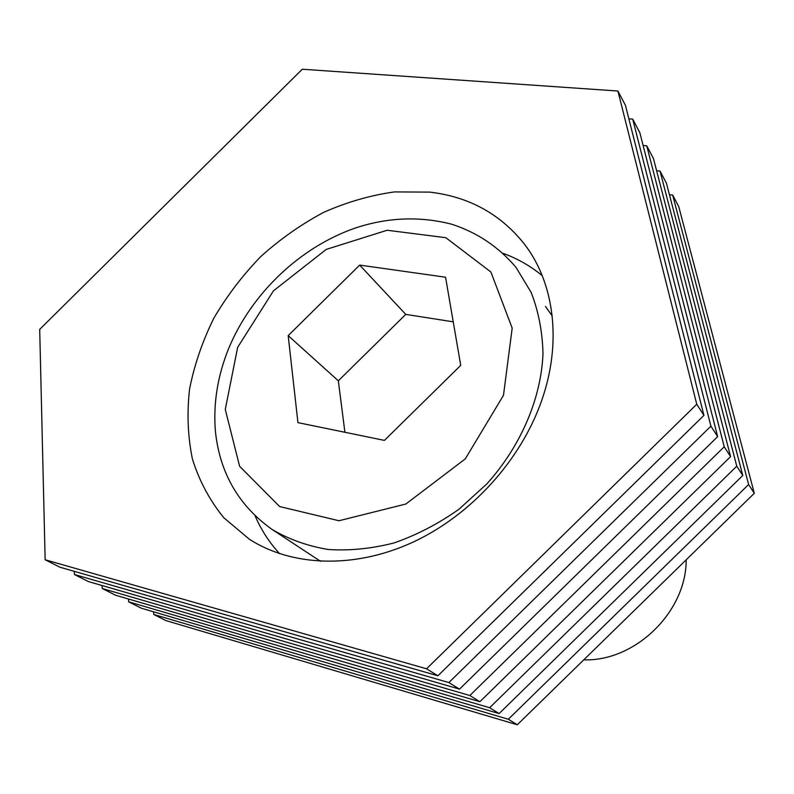 <?xml version="1.0" encoding="UTF-8"?>
<svg xmlns="http://www.w3.org/2000/svg" width="794" height="794" viewBox="0 0 794 794"><rect width="100%" height="100%" fill="white"/><g stroke="black" fill="none" stroke-linecap="round" stroke-linejoin="round"><path stroke-width="1.19" d="M552.197 315.923L545.488 306.454M271.885 529.33C238.736 505.589 219.928 473.115 215.462 431.896C213.08 403.928 217.487 376.138 228.662 348.516C251.47 293.383 300.102 247.023 355.742 227.888C388.018 217.308 419.996 216.087 451.687 224.216C477.174 232.473 498.612 246.855 516.001 267.36L531.146 292.42C538.511 311.298 542.461 331.743 542.997 353.737C541.131 398.469 520.894 446.069 486.851 483.903L458.863 509.321C438.308 523.802 416.771 534.987 394.241 542.878C371.622 548.704 349.598 550.897 328.16 549.478C307.486 546.014 288.728 539.295 271.885 529.33L320.558 561.328M384.425 440.392L460.719 365.369L445.563 277.215L359.672 265.087L288.182 335.624L297.939 422.636L384.425 440.392M74.338 571.352L74.438 574.519L448.858 682.562L710.908 426.16L632.719 119.15L628.858 118.852M102.108 585.545L102.228 588.513L469.849 695.514L724.227 446.764L646.743 145.788L643.11 145.481M74.438 574.519L88.521 581.605L459.508 689.132L717.667 436.621L639.825 132.648L632.719 119.15M710.908 426.16L717.667 436.621M448.858 682.562L459.508 689.132M102.228 588.513L115.596 595.242L479.894 701.707L730.589 456.619L653.472 158.592L646.743 145.788M724.227 446.764L730.589 456.619M469.849 695.514L479.894 701.707M128.499 599.013L128.638 601.812L489.64 707.722L736.772 466.187L660.032 171.047L656.618 170.73M128.638 601.812L141.352 608.214L499.118 713.568L742.787 475.477L666.424 183.196L660.032 171.047M736.772 466.187L742.787 475.477M489.64 707.722L499.118 713.568M153.599 611.817L153.758 614.457L508.329 719.255L748.623 484.519L672.657 195.036L669.431 194.699M153.758 614.457L165.857 620.561L517.291 724.773L754.3 493.302L678.731 206.579L672.657 195.036M748.623 484.519L754.3 493.302M508.329 719.255L517.291 724.773M703.941 415.381L625.424 105.284L617.911 91.022L302.286 69.227L39.7 329.391L45.149 559.76L59.987 567.234L437.871 675.783L703.941 415.381L696.755 404.255L617.911 91.022M45.149 559.76L426.547 668.796L437.871 675.783M426.547 668.796L696.755 404.255M541.677 400.553C562.192 342.283 554.291 282.882 524.467 244.185C500.468 213.963 468.827 196.604 429.544 192.108L394.429 191.92C370.52 195.264 346.988 202.053 323.843 212.276C301.273 224.275 280.292 239.014 260.879 256.472C242.666 275.23 227.024 295.765 213.923 318.057C202.53 341.053 194.421 364.635 189.607 388.812C186.838 412.969 187.761 436.363 192.406 458.982C199.205 480.767 209.646 500.329 223.749 517.678L249.435 539.295C292.033 566.598 354.213 569.1 412.562 542.352C470.812 515.465 520.785 460.5 541.677 400.553M255.162 515.981C261.206 529.995 269.364 542.57 279.637 553.706M542.213 275.617C530.511 266.02 517.509 258.606 503.188 253.385M686.185 559.82C686.463 611.747 635.319 661.601 583.779 659.844M453.235 321.838L405.754 314.384L338.333 380.812L344.914 432.283M338.333 380.812L288.182 335.624M405.754 314.384L359.672 265.087M237.654 347.335L273.444 290.852L326.205 249.415L387.154 230.25L445.811 237.694L490.881 271.985L512.19 328.101L503.485 395.303L465.294 458.872L405.843 504.031L338.969 520.745L279.637 506.552L239.609 466.267L225.278 409.436L237.654 347.335M527.851 248.85L524.467 244.185"/></g></svg>
